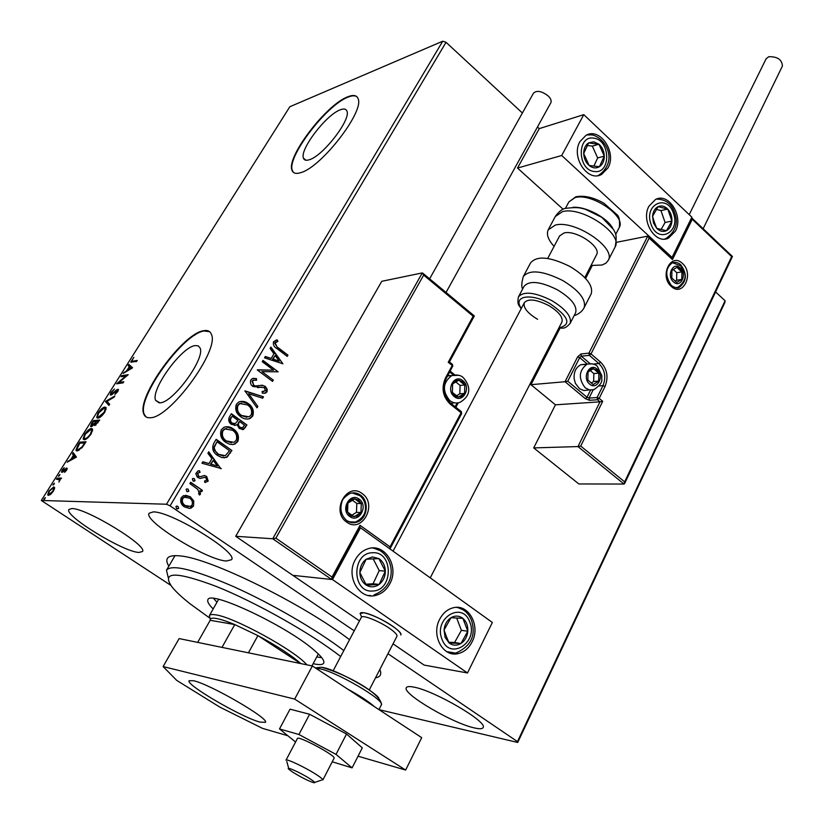 <?xml version="1.0" encoding="UTF-8"?>
<svg xmlns="http://www.w3.org/2000/svg" width="824" height="824" viewBox="0 0 824 824"><rect width="100%" height="100%" fill="white"/><g stroke="black" fill="none" stroke-linecap="round" stroke-linejoin="round"><path stroke-width="1.24" d="M168.817 566.222C164.192 558.394 167.602 554.913 179.045 555.809L180.106 555.922C209.698 558.003 302.696 603.652 349.541 639.712M175.244 555.613L174.585 556.365M340.23 109.839C326.17 114.752 299.576 149.577 303.417 158.115C304.169 160.299 306.229 160.814 309.587 159.65C323.214 155.685 351.034 119.573 346.956 111.199C346.142 108.861 343.896 108.407 340.23 109.839M195.185 345.575C181.61 346.811 150.555 389.618 155.592 400.34L159.959 402.843C172.978 402.895 205.444 358.45 200.098 348.047L198.316 345.874L195.185 345.575M203.765 330.692C182.918 333.071 136.238 397.498 143.767 413.926C144.777 416.707 146.919 417.984 150.195 417.737C169.744 418.345 219.678 350.128 211.428 334.42C210.275 331.207 207.71 329.961 203.765 330.692M209.667 331.722L204.167 330.991C183.309 333.359 136.64 397.786 144.19 414.214L146.033 416.913M347.697 96.83C326.17 104.658 286.196 157.096 291.943 170.135C293.056 173.4 296.115 174.204 301.1 172.535C321.607 166.901 364.414 111.477 358.131 98.808C356.864 95.193 353.383 94.533 347.697 96.83M356.947 96.769C355.051 95.368 352.085 95.491 348.047 97.139C326.52 104.957 286.556 157.394 292.314 170.434L293.56 172.494M153.305 511.9L149.093 513.239C143.077 520.871 206.803 560.083 226.343 561.02L231.565 559.702C238.486 552.626 171.238 511.354 153.305 511.9M413.803 687.113C409.373 686.227 406.871 686.444 406.284 687.772C402.153 693.695 452.85 723.462 474.521 727.952C479.609 729.116 482.483 728.972 483.142 727.499C487.849 721.855 434.32 690.605 413.803 687.113M71.843 508.552L68.917 509.459C63.726 515.453 123.095 551.812 138.813 552.451L142.449 551.565C148.454 546.075 86.221 508.006 71.843 508.552M170.764 585.308L41.313 500.467L166.51 504.237L442.746 41.2L446.052 42.302L522.385 113.012M193.753 500.992L193.527 506.039L191.147 508.068L189.396 508.408L184.38 506.873C180.992 504.597 179.951 501.528 181.249 497.634L183.556 495.615L190.344 496.79L193.753 500.992L193.527 506.039M190.674 482.246L202.457 490.383L201.653 491.753L199.923 490.558L200.459 494.266L199.439 495.028L198.574 493.514L199.15 493.051L197.76 489.363L189.87 483.606L190.674 482.246M208.204 481.113L205.001 482.576L204.465 481.082L206.721 480.196L205.918 477.796L204.671 477.384L199.995 478.466L197.266 477.127L195.803 473.656L197.884 471.009L199.46 470.741L200.088 472.276L197.75 473.275L198.656 476.251L199.975 476.705L204.599 475.582L206.659 476.396L208.204 481.113L204.98 482.524M213.777 443.333L216.166 439.305L231.925 450.532L226.384 457.433L221.79 457.567L217.557 455.476C212.88 452.428 211.613 448.38 213.777 443.333M231.359 413.71L246.922 425.009L243.574 429.428L239.341 428.573L236.972 424.566L235.932 425.174L231.379 424.391C228.804 422.496 228.124 420.075 229.33 417.129L231.359 413.71M244.924 390.854L263.484 396.818L262.65 398.219L248.59 393.718L257.85 406.407L257.016 407.829L244.924 390.854M262.238 361.685L262.99 360.407L278.162 371.82L261.95 371.624L273.29 380.111L272.538 381.399L257.304 369.997L273.547 370.182L262.238 361.685M277.966 347.532L287.957 355.144L287.216 356.401L277.07 348.686C274.042 347.1 272.868 344.762 273.558 341.651L277.142 339.89L277.925 341.414L275.123 342.825L277.441 347.615L287.957 355.144M446.052 42.302L170.074 505.874L354.227 630.834M387.95 653.72L517.472 741.61L725.089 300.76L724.924 302.357L517.719 742.476L378.999 709.649M537.464 126.978L539.256 128.626L517.503 168.065L563.153 209.275M715.582 291.954L725.089 300.76M282.889 363.775L264.504 357.853L265.328 356.473L271.209 358.45L273.949 353.815L270.097 348.439L270.911 347.058L282.889 363.775L270.653 347.512M250.857 379.895L252.237 378.628L256.449 378.628L256.604 380.255L253.308 380.245L252.494 380.976L253.71 385.251L255.471 385.951L262.392 385.241L265.452 386.59L267.192 389.227L267.11 391.524L265.658 393.058L262.423 393.254L262.073 391.554L265.349 390.761L264.411 387.641L252.927 386.528C250.63 384.787 249.95 382.583 250.857 379.895M248.354 403.636C252.793 406.778 254.256 410.908 252.741 416.058L250.022 418.53C246.716 419.571 243.616 418.973 240.711 416.759C236.231 413.597 234.788 409.435 236.385 404.265L238.95 401.916C242.297 400.825 245.428 401.401 248.354 403.636L247.839 403.688C252.278 406.819 253.74 410.96 252.226 416.099L252.741 416.058M233.388 428.974C237.889 432.095 239.372 436.257 237.827 441.458L234.964 444.023L232.924 444.517L229.453 444.188L225.642 442.282C221.11 439.141 219.648 434.959 221.275 429.726L223.974 427.285C227.331 426.214 230.473 426.781 233.388 428.974L232.883 429.005C237.374 432.126 238.857 436.277 237.312 441.479L237.827 441.458M221.326 468.578L201.962 463.232L202.838 461.759L209.028 463.562L211.933 458.649L207.885 453.252L208.75 451.789L220.77 468.681M194.382 478.713L195.051 480.783L193.032 480.989L192.363 478.919L192.868 478.476L194.382 478.713L195.051 480.783M188.171 489.188L188.84 491.259L186.811 491.464L186.142 489.394L186.667 488.941L188.171 489.188L188.84 491.259M177.974 506.379L178.653 508.459L176.604 508.686L175.924 506.606L176.47 506.142L177.974 506.379L178.653 508.459M54.631 488.045L53.395 491.176L50.707 494.276L48.441 495.368L47.689 494.874L48.853 491.104L53.766 486.912L54.631 488.045M57.124 478.116L61.553 478.095L60.173 479.249L58.937 482.122L59.534 479.743L56.403 479.259L57.124 478.116L61.203 478.641M66.631 470.144L64.602 472.368L66.126 469.134L62.84 472.018L61.481 472.121L62.15 470.02L64.231 467.672L62.387 471.122L66.826 467.991L66.631 470.144M77.683 445.516L79.815 442.138L86.046 441.767L82.215 447.504L77.157 450.975L75.942 450.295L77.683 445.516L78.126 445.815M93.38 420.631L99.704 420.055L94.729 425.596L94.245 424.339L91.196 426.76L90.568 426.42L91.567 423.505L93.38 420.631L94.173 421.167L99.292 420.714M105.524 401.381L114.814 396.035L114.052 397.24L106.996 401.288L109.664 404.224L108.902 405.429L105.41 401.556L107.141 401.442M121.056 376.743L121.746 375.672L128.235 374.693L118.944 382.46L123.785 381.78L123.095 382.872L116.627 383.778L125.876 376.032L121.056 376.743M132.839 361.159L137.217 360.428L136.537 361.499L130.738 362.045L133.828 357.328L131.758 361.056L133.612 361.705L136.733 361.19M41.313 500.467L289.832 106.739L442.746 41.2M132.561 367.813L123.106 373.509L126.824 370.573L129.306 366.649L128.122 365.547L128.863 364.383L132.561 367.813M111.034 392.399L114.443 389.041L111.745 392.234L111.57 394.078L116.503 389.948L118.429 389.536L117.75 391.606L114.917 394.5L117.492 390.494L110.88 395.17L110.261 394.871L111.034 392.399L111.477 392.708M104.864 407.066L106.183 407.767L104.813 412.175C102.011 416.038 99.714 418.015 97.932 418.128L96.676 417.469L98.087 412.937C100.827 409.178 103.082 407.221 104.864 407.066L106.111 407.612M91.361 428.511L92.628 429.242L91.217 433.795C88.384 437.688 86.098 439.656 84.336 439.707L83.131 439.038L84.573 434.351C87.344 430.55 89.6 428.614 91.361 428.511L92.545 429.067M76.416 457.083L67.156 462.202L70.843 459.401L73.449 455.27L72.44 453.839L73.212 452.613L76.416 457.083M59.822 474.5L58.463 476.303L59.998 474.614M54.302 483.266L52.932 485.079L54.466 483.379M45.238 497.634L43.868 499.468L45.402 497.748M379.833 669.469C381.883 674.207 380.451 676.988 375.538 677.802M517.719 742.476L517.472 741.61M170.074 505.874L166.51 504.237M131.469 362.313L131.861 361.19M131.984 361.221L133.612 361.705M124.403 372.747L123.837 372.335M127.39 370.985L126.824 370.573M130.037 367.247L129.306 366.649M130.068 367.195L128.122 365.547M128.894 366.093L129.564 365.032M131.521 368.544L129.677 366.999L127.782 370.017L130.923 368.153L129.677 366.999M128.348 370.419L127.782 370.017M131.49 368.565L130.923 368.153M122.292 376.568L121.746 375.672M122.508 376.218L127.411 375.487M123.322 382.501L119.717 383.006L118.944 382.46M118.182 383.562L119.253 382.676M111.487 394.088L112.105 394.593M112.198 394.521L111.57 394.078M117.101 390.37L116.503 389.948M117.42 390.391L118.471 389.834M118.46 389.69L117.842 389.258M110.993 395.149L111.25 393.985M109.025 405.233L105.41 401.556M97.51 418.118L97.541 416.254M104.061 408.189L105.647 407.612M98.386 417.016L99.591 417.541M106.08 409.528L104.174 408.168L98.756 412.834L97.603 416.47L98.633 417.016L104.123 412.288L105.225 408.704L106.018 409.25M99.416 417.562L98.633 417.016M94.915 425.565L94.245 424.339M91.31 426.739L91.567 425.524M91.845 425.648L92.463 426.163M95.347 424.473L95.996 424.999M97.613 422.393L98.344 421.229L96.315 421.414L95.017 424.257L98.035 422.681M96.089 424.937L95.419 424.473M95.316 422.032L95.666 421.466L93.328 421.672L91.516 425.421L95.739 422.331M94.915 424.35L94.121 423.804M92.556 426.101L91.897 425.648M83.976 439.697L83.996 437.802M90.475 429.654L92.154 429.057M84.851 438.584L86.087 439.099M92.535 431.014L90.65 429.634L85.243 434.269L84.058 438.028L85.047 438.584C86.438 438.533 88.271 436.978 90.537 433.887L91.67 430.179L92.463 430.725M85.84 439.13L85.047 438.584M80.288 443.188L79.815 442.138M80.618 442.673L85.655 442.385M76.797 450.955L76.859 449.142M77.652 449.842L79.053 450.337M84.687 442.931L79.743 443.219L76.91 449.338L77.868 449.842L81.998 446.938L84.687 442.931L85.13 443.23M78.671 450.388L77.868 449.842M68.608 461.419L67.939 460.977M71.523 459.854L70.843 459.401M71.801 459.699L72.151 459.143M74.15 455.971L73.449 455.27M74.253 455.806L72.44 453.839M73.233 454.374L73.82 453.458M75.581 457.66L73.779 455.724L71.781 458.896L74.86 457.227L73.779 455.724M72.45 459.349L71.781 458.896M75.53 457.681L74.86 457.227M66.919 469.659L66.332 469.268L66.919 469.649M62.243 472.337L62.562 471.256L63.221 471.709L62.614 471.266M66.322 469.227L65.91 468.372M66.713 468.908L67.28 468.609M59.39 475.901L58.72 475.458M60.173 480.021L59.287 479.424M57.556 479.259L57.927 478.651M53.869 484.656L53.2 484.213M48.492 495.368L48.585 493.854M52.983 488.066L54.559 487.447L53.766 486.912M49.389 494.359L50.079 494.75M54.466 488.972L53.879 488.601M49.162 494.215L52.86 491.166L53.653 488.447L53.045 488.066L49.389 491.104L48.565 493.803L49.986 494.75M44.815 499.035L44.136 498.592M287.422 355.216L286.876 356.143M276.112 340.034L277.142 339.89M276.607 339.972L277.925 341.414M277.389 341.497L275.824 342.156M275.298 342.248L275.123 342.825M274.588 342.908L277.441 347.615M265.204 356.679L271.209 358.45M275.175 355.525L272.548 359.151L279.192 361.139L275.175 355.525L273.074 359.079L279.192 361.139M272.548 359.151L273.074 359.079M262.805 360.727L278.162 371.82M273.29 380.111L261.95 371.624M272.765 380.173L272.198 381.141M257.428 369.791L273.547 370.182M253.102 378.35L256.449 378.628M255.924 378.69L256.068 380.132M253.895 380.06L252.494 380.976M251.969 381.038L253.71 385.251M253.184 385.313L255.471 385.951M254.946 386.003L257.201 385.941M260.94 385.313L262.392 385.241M261.867 385.302L265.112 386.312M264.586 386.363L266.523 388.835L266.379 391.997L266.904 391.936M266.379 391.997L264.349 393.347M262.104 391.668L263.659 391.637M259.519 387.414L261.723 386.981M259.004 387.465L257.675 387.692M244.81 391.039L263.484 396.818M262.959 396.869L262.238 398.095M257.85 406.407L248.59 393.718M257.325 406.459L256.738 407.447M252.226 416.099L249.497 418.571L247.509 419.076M240.814 401.401L247.839 403.688M241.514 403.142L239.496 403.606L237.497 405.429C236.189 409.6 237.353 412.958 240.979 415.492L246.86 417.315M241.494 415.451L249.002 416.831L251.124 414.956C252.35 410.805 251.166 407.468 247.591 404.945L240.011 403.564L238.012 405.387C236.704 409.559 237.868 412.917 241.494 415.451L240.979 415.492M237.497 405.429L238.012 405.387M231.183 413.998L246.922 425.009M246.407 425.04L244.986 427.45L242.328 429.664M235.932 425.174L236.972 424.566M235.417 425.205L234.469 425.483M231.647 423.103L235.355 423.557L237.982 420.394L232.183 416.192L230.772 417.737C229.515 419.807 229.803 421.6 231.647 423.103L234.181 423.793M239.568 427.265L242.493 427.78L244.563 425.163L239.578 421.558L238.672 422.259C237.508 424.216 237.806 425.884 239.568 427.265L241.71 427.893M238.672 422.259L239.187 422.228C238.023 424.185 238.321 425.853 240.083 427.234M239.578 421.558L239.187 422.228M230.772 417.737L231.287 417.696C230.03 419.766 230.318 421.558 232.162 423.072M232.183 416.192L231.287 417.696M237.312 441.479L234.449 444.043L232.193 444.558M226.116 426.76L232.883 429.005M226.744 428.511L224.519 428.974L222.408 430.87C221.079 435.093 222.253 438.461 225.92 440.974L231.595 442.787M226.435 440.953L233.923 442.323L236.189 440.366C237.436 436.164 236.241 432.806 232.615 430.303L225.024 428.943L222.913 430.839C221.584 435.062 222.758 438.43 226.435 440.953L225.92 440.974M216.001 439.573L231.925 450.532M231.41 450.553L227.393 456.877M226.888 456.898L223.963 457.876M217.845 454.158L225.312 455.693L229.536 450.718L217 441.788L213.931 447.113L214.374 450.141L217.845 454.158L223.407 456.043M213.931 447.113L215.445 451.202L218.35 454.137M217 441.788L214.436 447.092M202.756 461.893L209.028 463.562M208.523 452.17L220.822 468.588M213.22 460.369L210.491 464.139L217.443 466.003L213.22 460.369L210.995 464.128L217.443 466.003M202.941 477.776L204.671 477.384M202.436 477.786L200.088 478.476M198.965 470.751L200.088 472.276M199.593 472.286L197.75 473.275M197.255 473.285L198.656 476.251M198.162 476.251L199.975 476.705M203.95 475.572L204.599 475.582M204.105 475.582L206.659 476.396M206.155 476.406L207.7 481.113M194.546 480.783L193.774 481.309M193.135 478.404L193.877 478.713M190.529 482.483L202.457 490.383M201.952 490.383L201.293 491.506M200.459 494.266L199.923 490.558M199.954 494.256L199.336 494.833M188.346 491.248L187.542 491.784M186.955 488.869L187.676 489.178M193.022 506.018L189.396 508.408M185.555 495.255L190.344 496.79M189.85 496.779L193.259 500.982M185.688 496.934L183.907 497.191L182.217 498.623C181.321 501.538 182.145 503.814 184.689 505.473L188.346 506.678M185.184 505.483L190.457 506.41L192.074 505.04C192.919 502.115 192.064 499.818 189.52 498.149L184.401 497.202L182.712 498.633C181.816 501.548 182.64 503.825 185.184 505.483L184.689 505.473M178.159 508.439L177.294 508.985M176.8 506.07L177.479 506.369M360.119 613.499L363.703 612.799C374.384 613.818 403.709 631.38 400.845 635.005C401.278 633.656 399.372 631.328 395.139 628.022C383.922 619.143 360.819 609.616 360.119 613.499L361.376 616.476M355.34 559.661C358.389 554.181 362.56 550.566 367.864 548.805C384.829 542.573 399.692 566.696 389.742 583.907C386.59 589.706 382.182 593.465 376.517 595.165C359.81 600.82 345.266 576.687 355.34 559.661M472.049 641.937C480.897 625.643 468.341 603.137 452.85 607.875C447.267 609.43 442.9 613.19 439.738 619.164C430.777 635.294 443.075 657.83 458.329 653.556C464.231 652.072 468.804 648.2 472.049 641.937M467.486 672.971L332.515 579.581L360.51 527.772L492.35 622.46L467.486 672.971L424.123 665.081L393.048 643.843M332.515 579.581L292.839 575.337L359.47 620.894M360.51 527.772L359.82 527.741M675.484 231.05L668.563 238.085C655.533 244.975 640.588 220.935 648.941 206.206L655.544 199.439C668.707 192.27 683.704 216.279 675.484 231.05M579.931 141.604C570.682 156.972 587.8 182.609 601.613 174.42L607.999 167.88C617.104 152.461 599.944 126.855 585.967 135.363L579.931 141.604M561.711 155.489L583.783 114.649L691.882 217.175L672.065 257.428L561.711 155.489L517.503 168.065M583.783 114.649L539.256 128.626M672.065 257.428L671.292 257.572M292.726 772.139C301.429 777.485 308.454 781.018 313.81 782.728C315.705 783.027 314.593 781.822 310.483 779.092C301.306 773.025 284.455 765.455 288.956 769.389L292.726 772.139M285.979 760.212C285.846 758.152 306.281 767.865 316.962 774.972C321 777.64 322.967 779.308 322.853 779.988L334.101 758.173C336.161 755.711 297.536 735.049 297.413 738.541L297.413 738.541M396.921 636.324L396.972 636.221C397.343 635.046 395.674 633.007 391.956 630.123C382.13 622.367 361.932 614.014 361.324 617.382L333.143 670.798M624.654 481.855L731.661 256.625L692.263 219.287L672.446 259.57L649.147 238.064L591.014 353.929L600.583 362.107C607.195 368.987 608.679 377.104 605.053 386.456L599.182 398.353L602.715 401.319L599.996 401.824L597.513 399.753L589.469 400.31L585.359 398.672L565.058 381.728L530.965 384.684L555.448 404.821L599.996 401.824L577.954 446.577L533.705 447.906L578.86 483.956L624.036 484.048L577.954 446.577L580.714 446.062L624.654 481.855L624.036 484.048M555.448 404.821L533.705 447.906M649.147 238.064L647.736 236.107L616.527 242.318M592.229 265.586L585.596 278.461M559.97 328.292L530.965 384.684M731.661 256.625L732.443 256.449L624.561 483.626M692.263 219.287L691.604 217.742M672.446 259.57L671.436 257.696M593.311 364.074L598.914 363.518L589.345 355.35L591.014 353.929L588.933 353.125L580.941 354.001L577.645 356.813L565.058 381.728L567.788 381.224L587.007 397.292L590.581 390.092M422.939 273.29L474.325 315.942L473.151 316.21L423.66 275.103L422.279 272.909L381.769 281.303L235.705 536.29L292.839 575.337L331.619 579.488L272.744 538.762L235.705 536.29M449.245 361.942L448.235 362.272L473.151 316.21M423.66 275.103L275.875 538.185L272.744 538.762L422.279 272.909M275.875 538.185L332.031 577.078L331.619 579.488M332.031 577.078L360.037 525.31L359.604 527.731M360.037 525.31L390.02 546.868L389.968 548.928L461.646 413.566L461.306 411.578L461.1 412.711L450.316 404.193C442.787 396.89 441.149 388.197 445.413 378.123L452.232 365.485L448.235 362.272M462.357 381.646L458.875 380.194L456.795 380.379L454.426 381.646L452.634 383.881L452.355 392.378L454.415 395.335L456.784 396.797L460.935 396.766L464.571 393.409L464.829 384.963L462.357 381.646M461.646 382.604L458.875 380.194L452.634 383.881L452.355 392.378L458.34 397.137L464.571 393.409L464.829 384.963L461.646 382.604M451.768 375.569L447.844 375.569M451.016 403.441L454.178 402.771M456.486 395.808L459.823 393.81L460.091 385.405L455.754 381.934M459.823 393.81L464.571 393.409M460.091 385.405L464.829 384.963M596.658 369.976L592.157 368.658L589.603 369.945L588.027 372.046L587.852 380.039L593.198 384.551L598.698 381.069L598.873 373.118L596.658 369.976M595.989 370.882L593.558 368.596L588.027 372.046L587.852 380.039L593.198 384.551L598.698 381.069L598.873 373.118L595.989 370.882M586.297 364.476L580.992 364.692C576.007 367.144 573.731 371.82 574.143 378.741L575.368 383.315L579.56 388.763L583.917 390.535L589.5 389.948M591.199 383.047L593.651 381.502L593.836 373.581L590.252 370.543M593.651 381.502L598.698 381.069M593.836 373.581L598.873 373.118M679.862 268.779L676.998 267.326L671.931 270.365L671.797 277.956L676.741 282.478L681.788 279.418L681.922 271.858L679.862 268.779M679.234 269.633L676.998 267.326L671.931 270.365L671.797 277.956L676.741 282.478L681.788 279.418L681.922 271.858L679.234 269.633M675.093 281.169L676.628 280.242L676.761 272.713L673.249 269.489M676.628 280.242L681.788 279.418M676.761 272.713L681.922 271.858M358.605 500.178L354.794 498.829L352.497 499.138L349.891 500.601L347.615 503.649L346.698 507.522L347.316 511.457L349.355 514.66L351.838 516.298L356.947 516.246L360.953 512.507L361.293 503.557L358.605 500.178M357.843 501.198L354.794 498.829L347.913 503.062L347.563 512.064L354.104 516.772L360.953 512.507L361.293 503.557L357.843 501.198M351.817 515.247L356.462 512.363L356.802 503.454L352.353 500.219M356.462 512.363L360.953 512.507M356.802 503.454L361.293 503.557M445.094 637.385L449.07 642.936C452.85 645.707 456.815 645.892 460.966 643.503C464.963 640.773 467.249 636.684 467.816 631.236C468.073 625.776 466.425 621.492 462.872 618.381C459.133 615.59 455.178 615.363 451.006 617.701C446.958 620.39 444.641 624.489 444.054 629.989L445.094 637.385M446.351 636.437L449.07 642.936L460.966 643.503L467.816 631.236L462.872 618.381L451.006 617.701L444.054 629.989L446.351 636.437M448.761 642.236L454.57 642.514L461.399 630.329L456.661 618.01M454.57 642.514L460.966 643.503M461.399 630.329L467.816 631.236M653.473 222.923L656.759 228.382C659.87 231.379 663.104 232.152 666.462 230.699C669.696 228.948 671.519 225.725 671.921 221.059C672.085 216.331 670.695 212.335 667.77 209.08C664.7 206.062 661.476 205.258 658.098 206.659C654.833 208.39 652.979 211.603 652.556 216.321L653.473 222.923M654.431 222.398L656.759 228.382L666.462 230.699L671.921 221.059L667.77 209.08L658.098 206.659L652.556 216.321L654.431 222.398M661.085 229.515L665.092 222.48L660.951 210.563L656.357 209.42M665.092 222.48L671.921 221.059M660.951 210.563L667.77 209.08M593.774 141.81L588.655 142.871C585.39 145.045 583.742 148.588 583.701 153.501C583.938 158.465 585.74 162.452 589.119 165.47C592.621 168.199 596.051 168.611 599.419 166.716C602.643 164.522 604.27 160.989 604.301 156.117C604.064 151.214 602.282 147.249 598.945 144.231L593.774 141.81M593.589 143.613L588.655 142.871L583.701 153.501L589.119 165.47L599.419 166.716L604.301 156.117L598.945 144.231L593.589 143.613M593.867 166.129L597.658 157.93L592.322 146.116L587.306 145.457M597.658 157.93L604.301 156.117M592.322 146.116L598.945 144.231M372.5 556.931L366.134 559.249C362.066 562.452 359.964 566.891 359.841 572.567C360.067 578.232 362.251 582.434 366.392 585.194C370.687 587.584 374.941 587.327 379.143 584.422C383.16 581.188 385.23 576.769 385.333 571.156C385.107 565.563 382.954 561.381 378.875 558.62L372.5 556.931M372.314 558.919L366.134 559.249L359.841 572.567L366.392 585.194L379.143 584.422L385.333 571.156L378.875 558.62L372.314 558.919M365.825 584.206L373.066 583.773L379.236 570.599L373.19 558.878M373.066 583.773L379.143 584.422M379.236 570.599L385.333 571.156M572.876 207.318C585.431 206.196 606.67 217.278 612.634 228.063M559.599 235.942L564.059 232.965C575.914 229.628 601.541 246.798 596.586 254.688L596.452 254.946M554.089 246.376C548.217 239.897 546.24 234.407 548.166 229.886L555.263 225.107C574.4 219.493 616.362 247.55 608.277 260.353L605.887 263.206L601.963 265.04L591.055 265.441M575.482 312.986L575.646 312.656C577.366 305.91 571.31 298.309 557.488 289.852C540.472 281.396 529.317 280.232 524.043 286.35L518.584 296.64M561.824 322.225L561.947 321.988C563.153 317.137 558.713 311.637 548.619 305.488C536.208 299.297 528.102 298.391 524.291 302.758C523.086 307.682 527.535 313.202 537.619 319.321M591.014 294.158L591.22 293.756C593.362 285.609 586.317 276.545 570.105 266.574C550.082 256.666 536.908 255.45 530.574 262.897L523.477 276.215M689.214 214.642L766.104 58.813L768.761 56.712C777.475 56.516 782.028 59.627 782.419 66.054L782.347 66.208M429.623 278.842L533.489 93.163C536.805 90.115 541.698 91.042 548.166 95.945C550.782 98.54 551.678 100.816 550.854 102.753L550.782 102.866M332.227 761.798L352.085 767.865L362.292 747.842L346.523 734.009L309.618 714.264L290.038 709.165L279.491 728.941L295.579 742.022M352.085 767.865L336.017 754.393L346.523 734.009M336.017 754.393L298.927 734.503L309.618 714.264M298.927 734.503L279.491 728.941M193.609 680.727L189.098 680.737C185.544 684.682 241.844 717.457 260.013 722.123L265.41 722.339C269.726 718.806 210.439 684.373 193.609 680.727M358.038 756.195L405.635 770.059L294.673 699.102L163.111 666.564L176.758 680.418L219.884 707.146L262.537 728.375L287.864 735.76M405.635 770.059L421.703 737.645L312.358 665.957L179.127 638.579L163.111 666.564M294.673 699.102L312.358 665.957M340.662 656.543C311.245 633.563 256.151 602.437 216.578 586.544C175.636 571.135 160.835 571.341 172.175 587.162C176.027 591.869 182.001 597.421 190.107 603.817L209.615 617.99M168.23 577.593L166.479 570.208C171.516 563.946 193.949 569.456 233.779 586.719C271.663 603.704 316.797 629.938 343.824 650.548M316.756 656.913L321.741 657.707M213.179 608.936C208.874 604.692 207.112 601.674 207.885 599.872C208.812 589.448 285.671 625.385 313.594 649.714C321.288 656.223 324.677 660.663 323.75 663.042C322.833 664.865 319.3 665.081 313.141 663.681M213.612 598.481L216.97 602.251M210.336 619.205L209.327 615.713C209.904 614.549 211.974 614.251 215.538 614.828C233.779 616.96 295.25 650.62 306.868 664.834M300.812 663.588C291.459 655.296 277.163 645.985 257.912 635.623L234.768 624.571C226.847 621.275 220.667 619.236 216.249 618.464C211.933 617.753 209.914 618.361 210.192 620.287L197.657 642.39M221.996 647.386L234.768 624.571L210.192 620.287M300.626 663.547L257.912 635.623L248.415 652.814M244.986 427.45L245.511 427.419M229.875 453.179L230.39 453.159M682.447 263.484C694.436 273.743 682.88 297.691 671.261 286.392C659.066 276.04 670.963 251.979 682.447 263.484M675.299 287.648L679.388 287.226C686.763 281.334 687.237 273.887 680.82 264.885C678.028 262.434 675.124 261.795 672.106 262.959C665.226 268.428 664.989 275.947 671.375 285.537C675.361 288.019 678.039 288.585 679.388 287.226M587.265 364.043L579.694 357.616L581.342 356.205L589.345 355.35L588.933 353.125L647.736 236.107M602.715 401.319L580.714 446.062M580.941 354.001L581.342 356.205L589.943 363.518M599.192 385.951L602.983 385.642C606.289 377.145 604.929 369.77 598.914 363.518L600.583 362.107M593.156 389.855L589.067 398.105L597.101 397.529L602.983 385.642L605.053 386.456M577.645 356.813L579.694 357.616L567.788 381.224M597.513 399.753L599.182 398.353L597.101 397.529L597.513 399.753M589.469 400.31L589.067 398.105L587.007 397.292L585.359 398.672M346.657 522.097C330.486 511.426 347.038 481.443 362.189 493.607C378.031 504.175 362.024 533.952 346.657 522.097M360.459 495.111C357.142 492.793 353.599 492.258 349.829 493.514C344.813 496.666 342.156 499.519 341.878 502.063C339.653 509.623 341.342 515.855 346.935 520.747L351.797 522.622L356.905 522.128C367.36 519.161 369.688 501.198 360.459 495.111M390.02 546.868L461.1 412.711L461.646 413.566M455.167 406.726L457.166 402.988M453.437 375.023L449.739 372.057M452.201 364.198L452.788 366.392L452.458 364.404L449.43 361.963L474.325 315.942M452.489 366.556L445.98 379.019L445.413 378.123M445.681 379.184L445.98 379.019C442.055 388.279 443.57 396.293 450.532 403.07L450.316 404.193M450.264 402.854L461.038 411.361M462.861 380.709C454.415 373.344 445.403 390.071 454.343 396.643C462.861 403.914 471.699 387.239 462.861 380.709M447.628 375.96L451.861 375.528C457.042 374.415 460.894 375.178 463.428 377.794C468.619 383.768 473.563 394.181 460.019 402.328C456.465 403.626 453.056 403.049 449.811 400.618C442.014 390.895 442.694 382.542 451.861 375.528L458.927 375.332M597.091 369.101C589.541 362.127 581.651 377.835 589.644 384.066C597.256 390.957 604.991 375.291 597.091 369.101M580.992 364.692L587.182 364.074C592.116 363.343 595.536 364.136 597.452 366.484L601.953 375.981C600.933 379.916 604.919 381.934 593.97 389.608L589.479 389.948L585.194 387.816C578.129 378.381 578.788 370.47 587.182 364.074L592.425 363.837M680.264 267.965C673.28 261.002 666.091 275.597 673.476 281.87C680.511 288.761 687.566 274.196 680.264 267.965M672.858 262.691L674.32 262.763M672.631 262.763L680.552 265.74C683.817 271.117 690.131 278.11 677.668 287.494L676.731 287.803M359.151 499.169C349.932 491.825 339.941 509.994 349.726 516.473C359.027 523.703 368.812 505.596 359.151 499.169M353.053 492.855L357.956 494.421M352.209 492.937L359.872 495.677C363.302 498.51 365.166 502.279 365.475 506.976C365.475 510.365 365.65 517.06 355.412 522.066L351.642 522.663M442.024 639.29C449.729 660.961 478.61 642.617 469.783 622.058C462.46 600.49 433.146 618.258 442.024 639.29M456.578 607.381C463.613 608.771 468.578 613.087 471.483 620.307C476.241 635.335 470.998 646.274 455.765 653.133L451.068 653.463M457.382 607.391L463.037 609.76M651.001 224.107C657.47 244.203 680.84 232.667 673.445 213.344C667.255 193.393 643.565 204.414 651.001 224.107M656.357 199.099C665.576 199.223 671.653 203.734 674.588 212.633C678.523 223.098 675.608 231.76 665.823 238.61L664.669 239.053M656.584 199.006L658.85 198.996M593.702 138.164C576.676 135.033 577.377 170.29 594.392 171.495C611.274 174.255 610.522 139.647 593.702 138.164M587.007 134.868L589.541 134.683M586.791 134.961L592.199 134.899C605.64 137.979 618.556 160.886 598.945 175.11L597.771 175.625M372.458 552.76C351.405 552.77 351.766 593.28 372.85 590.993C393.707 590.54 393.264 550.875 372.458 552.76M370.46 595.495L368.503 595.515M373.19 547.97L380.451 550.731M614.931 247.313L615.147 246.891C623.335 233.872 581.579 205.845 562.39 211.686L555.252 216.578L548.362 229.505M619.133 227.754L619.318 227.393C626.343 216.135 591.354 192.517 575.018 197.626L568.879 201.911L565.419 208.421M522.684 288.915C521.324 287.102 521.53 282.982 523.292 276.576C529.554 269.273 542.728 270.602 562.823 280.562C579.118 290.553 586.225 299.565 584.164 307.589L584 307.918M521.108 308.784C519.542 305.158 516.782 305.766 518.43 296.928C523.652 290.913 534.807 292.149 551.874 300.647C565.738 309.113 571.846 316.684 570.177 323.348L570.054 323.595M558.929 327.859C571.856 324.728 568.9 316.684 550.03 303.706C530.975 292.602 512.301 296.043 521.334 308.361M347.563 689.039C359.728 695.683 368.678 701.543 374.405 706.631M322.256 667.389L323.132 667.543C335.862 669.696 372.324 689.595 378.71 697.876M381.265 705.097L381.347 704.932C385.457 700.4 336.336 671.56 319.558 668.748L316.025 668.367M305.951 160.227L303.417 158.115M159.166 402.874L155.592 400.34M195.185 334.379L194.639 335.265M117.492 390.494L118.131 390.937M96.676 417.469L97.469 418.015M83.131 439.038L83.924 439.583M75.942 450.295L76.745 450.841M59.534 479.743L60.142 480.145M47.689 494.874L48.441 495.368M53.653 488.447L54.456 488.982M276.071 342.032L275.546 342.125M253.308 380.245L252.793 380.307M265.658 393.058L265.132 393.11M250.022 418.53L249.497 418.571M240.011 403.564L239.496 403.606M243.574 429.428L243.059 429.459M234.964 444.023L234.449 444.043M226.384 457.433L225.869 457.444M446.711 651.64L458.329 653.556M314.696 782.429L321.535 780.112M369.204 690.079L396.972 636.221M596.586 254.688L584.793 277.606M561.947 321.988L430.252 577.861M559.723 235.705L547.702 258.458M524.414 302.542L393.058 551.153M286.01 760.161L297.443 738.479M288.678 768.37L286.814 761.479M691.686 217.845L732.412 256.46M648.539 236.56L671.838 258.077M348.882 521.788L356.905 522.128C353.537 523.333 350.21 522.869 346.935 520.747M359.975 527.463L331.979 579.241M450.213 371.181L454.745 374.817M458.237 402.843L455.878 407.293M372.252 548.001C391.421 549.526 402.205 583.485 374.075 594.876M608.277 260.353L615.147 246.891C617.464 234.603 615.301 233.254 613.581 229.577L601.808 217.34L585.277 209.234C580.693 208.112 578.654 206.773 565.738 208.328C562.576 208.647 559.136 211.294 555.417 216.249M615.744 234.356L619.318 227.393C620.029 220.544 619.184 216.259 616.795 214.518L603.93 203.24C593.455 197.327 584.092 195.175 575.832 196.802L568.879 201.911M591.22 293.756L584.164 307.589C581.373 313.429 574.369 315.788 574.132 315.623M575.646 312.656L570.177 323.348C563.987 330.228 562.833 327.396 558.703 328.292M782.419 66.054L703.15 228.722M550.854 102.753L446.031 292.479M315.314 667.893L321.422 667.234C346.533 674.145 382.439 694.261 381.347 704.932L378.947 709.619M166.675 569.878L175.028 555.613M311.966 665.874L318.332 653.957M209.42 615.549L218.618 599.347"/></g></svg>
